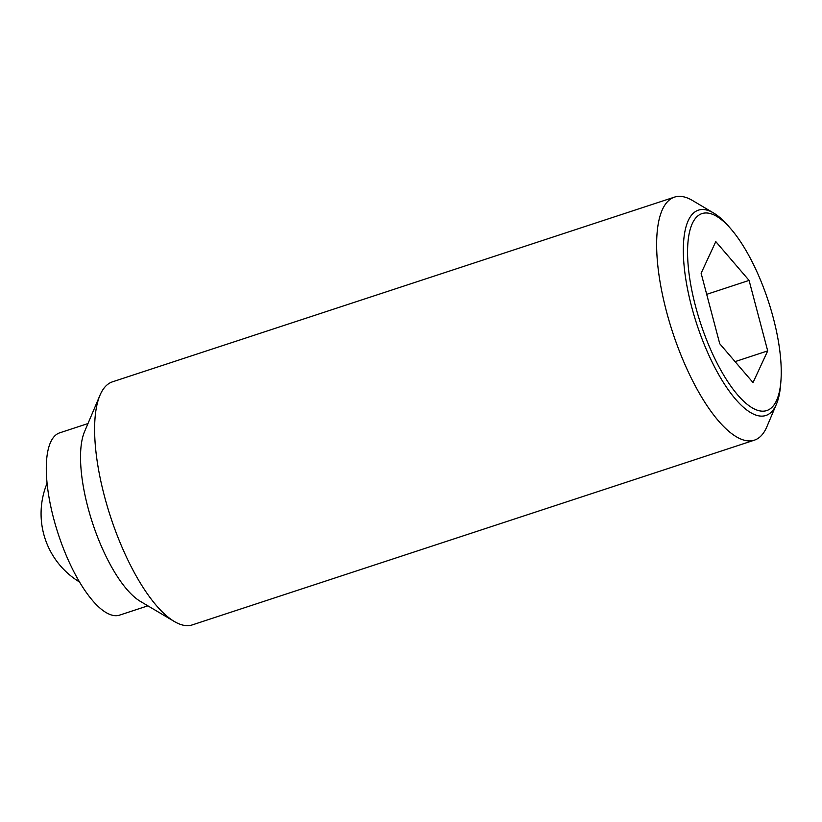 <?xml version="1.0" encoding="UTF-8"?>
<svg xmlns="http://www.w3.org/2000/svg" width="822" height="822" viewBox="0 0 822 822"><rect width="100%" height="100%" fill="white"/><g stroke="black" fill="none" stroke-linecap="round" stroke-linejoin="round"><path stroke-width="1.23" d="M713.66 213.042L692.556 200.527A127.913 43.956 71.8 0 0 674.502 197.116A127.913 43.956 71.8 0 0 689.031 373.486A127.913 43.956 71.8 0 0 754.38 440.16A127.913 43.956 71.8 0 0 766.885 426.71L776.461 404.116A108.062 37.134 -108.2 0 1 775.999 405.164A108.062 37.134 -108.2 0 1 710.691 359.152A108.062 37.134 -108.2 0 1 688.302 220.481A108.062 37.134 -108.2 0 1 713.66 213.042A108.062 37.134 -108.2 0 1 728.415 226.071L730.83 228.845A103.675 35.634 71.8 0 0 692.34 223.481A103.675 35.634 71.8 0 0 713.815 356.522A103.675 35.634 71.8 0 0 776.471 400.674A103.675 35.634 71.8 0 0 780.9 381.203A103.675 35.634 71.8 0 0 730.83 228.845M674.502 197.116L112.46 381.84A127.913 43.956 71.8 0 0 99.955 395.29A127.913 43.956 71.8 0 0 126.999 558.2A127.913 43.956 71.8 0 0 174.285 621.473A127.913 43.956 71.8 0 0 192.338 624.884L754.38 440.16M99.955 395.29L84.532 431.684A95.938 32.972 71.8 0 0 104.815 553.864A95.938 32.972 71.8 0 0 140.285 601.324L174.285 621.473M87.985 423.546L59.677 432.845A95.938 32.972 71.8 0 0 70.589 565.115A95.938 32.972 71.8 0 0 119.591 615.123L147.888 605.824M780.9 381.203L780.612 384.871A108.062 37.134 -108.2 0 1 776.461 404.116M749.078 280.415L767.697 350.902L753.024 382.559L719.743 343.74L701.125 273.253L715.787 241.596L749.078 280.415L706.694 294.338M767.697 350.902L735.074 361.618M47.08 483.264A79.95 79.95 0 0 0 79.539 582.017"/></g></svg>
